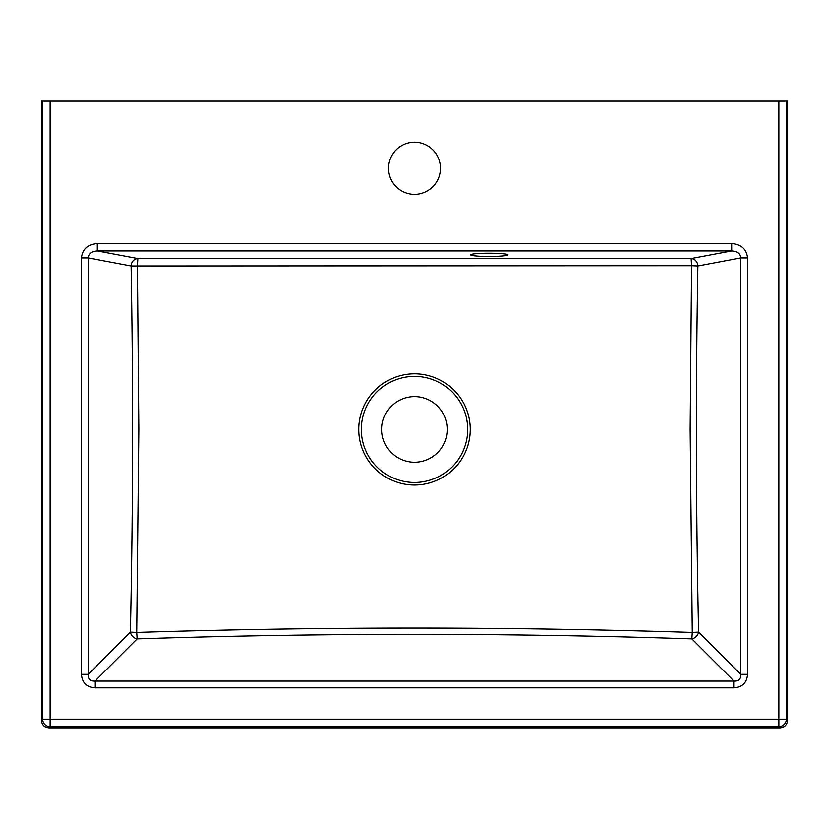 <?xml version="1.0" encoding="UTF-8"?>
<svg xmlns="http://www.w3.org/2000/svg" width="829" height="829" viewBox="0 0 829 829"><rect width="100%" height="100%" fill="white"/><g stroke="black" fill="none" stroke-linecap="round" stroke-linejoin="round"><path stroke-width="1.24" d="M489.11 253.228A18.652 1.627 180 0 0 470.457 254.855A18.652 1.627 180 0 0 489.11 256.482A18.652 1.627 180 0 0 507.762 254.855A18.652 1.627 180 0 0 489.11 253.228M414.5 396.594A32.828 32.828 0 0 0 381.672 429.422A32.828 32.828 0 0 0 414.5 462.25A32.828 32.828 0 0 0 447.328 429.422A32.828 32.828 0 0 0 414.5 396.594M414.5 142.173A26.113 26.113 0 0 0 388.386 168.287A26.113 26.113 0 0 0 414.5 194.4A26.113 26.113 0 0 0 440.613 168.287A26.113 26.113 0 0 0 414.5 142.173M137.469 265.736L138.899 429.422L136.775 632.423C321.911 626.62 507.068 626.62 692.225 632.423L690.101 429.422L691.531 265.736L131.158 266.005A7.461 6.736 100.6 0 1 137.915 258.575L137.469 265.736M778.856 101.138L50.144 101.138L50.144 719.168L778.856 719.168L778.856 101.138L786.317 101.138L786.317 719.168L787.55 720.401C787.073 724.898 784.586 727.385 780.089 727.862L48.911 727.862C44.414 727.385 41.927 724.898 41.45 720.401L41.45 101.138L50.144 101.138M787.55 720.401L787.55 101.138L786.317 101.138M731.675 243.519C741.292 244.389 746.577 249.197 747.54 257.943L740.774 257.943L697.842 266.005A7.461 6.736 -100.6 0 0 691.085 258.575L731.675 250.959L97.325 250.959L97.325 243.519L731.675 243.519L731.675 250.959C737.323 251.228 740.359 253.56 740.774 257.943L740.774 674.329L747.54 674.329C746.877 682.681 742.369 687.189 734.017 687.852L734.017 681.086L691.811 638.879A7.461 6.228 -45 0 0 698.567 632.123L740.774 674.329C741.022 679.086 738.774 681.334 734.017 681.086L94.983 681.086L137.189 638.879L136.775 632.423L130.433 632.123C133.096 510.104 133.334 388.065 131.158 266.005L88.226 257.943C88.641 253.56 91.677 251.228 97.325 250.959L137.915 258.575L691.085 258.575L691.531 265.736L697.842 266.005C695.666 388.065 695.904 510.104 698.567 632.123L692.225 632.423L691.811 638.879C506.923 632.828 322.056 632.828 137.189 638.879A7.461 6.228 45 0 1 130.433 632.123L88.226 674.329L81.46 674.329C82.123 682.681 86.63 687.189 94.983 687.852L94.983 681.086C90.226 681.334 87.978 679.086 88.226 674.329L88.226 257.943L81.46 257.943L81.46 674.329M361.444 429.422A53.056 53.056 0 0 0 414.5 482.478A53.056 53.056 0 0 0 467.556 429.422A53.056 53.056 0 0 0 414.5 376.366A53.056 53.056 0 0 0 361.444 429.422M470.116 429.422A55.616 55.616 0 0 1 414.5 485.038A55.616 55.616 0 0 1 358.884 429.422A55.616 55.616 0 0 1 414.5 373.806A55.616 55.616 0 0 1 470.116 429.422M734.017 687.852L94.983 687.852M97.325 243.519C87.708 244.389 82.423 249.197 81.46 257.943M747.54 257.943L747.54 674.329M41.45 720.401L42.683 719.168L42.683 101.138M780.089 727.862L778.856 726.629L50.144 726.629L48.911 727.862M786.317 719.168A7.461 7.461 135 0 1 778.856 726.629L778.856 719.168L786.317 719.168M50.144 726.629A7.461 7.461 -135 0 1 42.683 719.168L50.144 719.168L50.144 726.629"/></g></svg>
